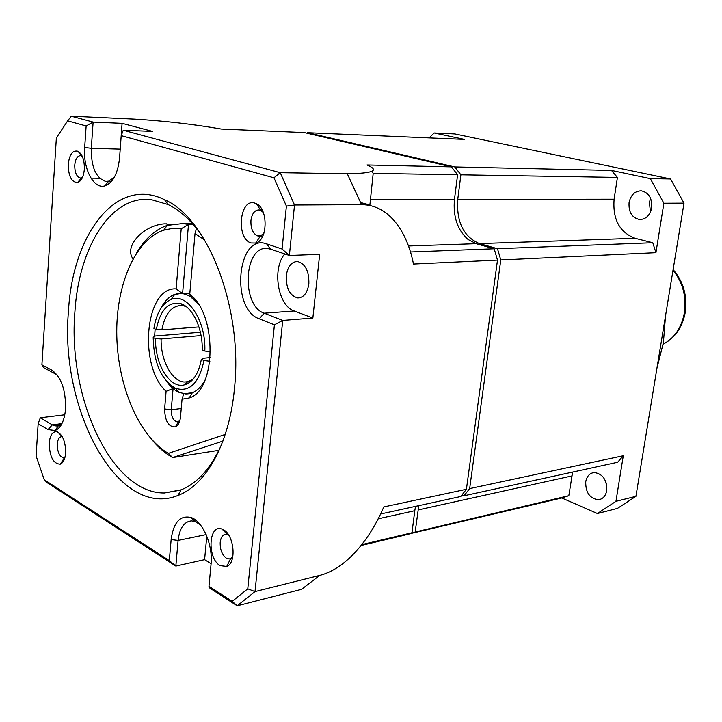 <?xml version="1.0" encoding="UTF-8"?>
<svg xmlns="http://www.w3.org/2000/svg" width="722" height="722" viewBox="0 0 722 722"><rect width="100%" height="100%" fill="white"/><g stroke="black" fill="none" stroke-linecap="round" stroke-linejoin="round"><path stroke-width="1.08" d="M606.841 486.005L605.74 481.556M606.76 490.581C605.65 496.068 602.852 499.128 598.367 499.759C589.775 498.541 585.56 492.548 585.732 481.773C586.833 476.213 589.666 473.136 594.251 472.531C602.771 473.794 606.94 479.805 606.76 490.581M650.504 211.934L649.34 202.53L650.594 198.324M651.704 207.81C649.962 215.445 645.937 219.353 639.629 219.533C632.021 217.845 628.501 212.214 629.07 202.62C630.784 194.913 634.864 190.987 641.298 190.834C648.816 192.584 652.282 198.243 651.704 207.81M665.549 315.685L663.392 342.688L656.957 368.121M429.103 137.902L434.184 132.983L454.896 133.949L670.548 178.966L684.005 203.135L635.929 496.339L617.445 508.405L597.419 513.532L561.779 497.981L568.819 495.716L572.654 472.08M407.876 534.208L561.779 497.981M408.156 534.352L415.177 532.015L568.819 495.716M415.177 532.015L418.778 505.662M462.107 494.886L464.029 495.779L617.662 462.261L623.285 455.744L615.956 501.33L597.419 513.532M464.029 495.779L469.661 488.586L623.285 455.744M469.661 488.586L500.779 259.956L655.928 252.682L652.787 242.727L635.107 238.287C619.566 232.331 612.563 219.298 614.115 199.191L617.436 177.422L611.462 170.428L650.332 178.641L663.879 203.234L655.928 252.682M684.005 203.135L663.879 203.234M635.929 496.339L615.956 501.33M500.779 259.956L497.476 248.675L652.787 242.727M497.476 248.675L479.444 243.585C463.605 236.798 456.376 222.069 457.748 199.389L460.898 174.814L617.436 177.422M460.898 174.814L454.761 166.926L611.462 170.428M454.761 166.926L307.545 132.713L464.598 139.409L434.184 132.983M670.548 178.966L650.332 178.641M307.545 132.713L306.859 133.182M308.863 283.746C307.428 292.933 303.727 297.663 297.762 297.933C289.847 295.749 286.02 288.358 286.273 275.768C287.663 266.517 291.399 261.752 297.482 261.49C305.334 263.701 309.133 271.12 308.863 283.746M231.148 558.485L230.011 559.785M55.675 374.05L43.501 367.561L41.903 364.854L51.903 370.169L57.381 375.178M133.029 258.801C123.39 246.112 144.373 224.587 165.13 223.802L170.284 224.497M51.903 370.169C61.253 377.028 65.801 389.907 65.567 408.796C64.457 420.745 60.982 427.984 55.125 430.52L48.022 429.572L38.149 423.715L36.1 455.898L44.222 479.706L169.309 560.633L171.15 539.569C173.46 522.403 180.085 515.048 191.014 517.484C202.837 521.185 213.189 545.155 211.023 564.559L208.974 586.291L232.231 601.336L237.177 605.812L209.831 588.096L208.974 586.291M221.392 444.978C210.77 468.407 197.35 483.361 181.114 489.832L164.39 492.991C111.45 493.64 67.66 397.208 74.871 312.247C78.671 247.781 110.565 195.111 150.88 199.534L168.172 204.57C180.717 210.68 192.323 221.582 202.981 237.294M65.621 453.019C65.07 459.111 63.283 462.829 60.269 464.165C53.32 463.876 49.628 456.845 49.195 443.055C50.125 434.644 52.896 430.926 57.498 431.9C62.958 435.222 65.666 442.261 65.621 453.019M62.3 436.729L61.713 436.657C59.222 436.9 57.742 439.364 57.273 444.057C57.372 451.972 59.466 456.575 63.536 457.865L64.917 457.504M228.657 535.083L225.914 534.235C222.755 534.542 220.86 537.222 220.21 542.258C219.966 549.487 221.988 554.776 226.284 558.151L229.018 558.972L230.571 558.638L232.827 556.68M223.585 529.849C234.298 535.246 236.717 563.214 226.744 566.445L220.147 565.651C206.853 558.314 208.604 523.36 222.06 529.127L223.585 529.849M263.331 212.539L260.859 210.49L258.99 209.931C254.631 210.093 251.942 213.631 250.94 220.553C250.66 228.432 252.835 233.54 257.474 235.859L260.48 235.895L263.864 233.332M254.911 203.144L256.274 203.685C268.358 208.649 267.844 240.471 255.705 243.034L251.094 242.953C235.724 238.774 239.533 197.666 254.911 203.144M84.339 169.354C83.599 176.719 81.36 181.114 77.624 182.54C71.496 182.296 68.373 176.195 68.247 164.219C69.483 154.273 72.741 149.968 78.003 151.286C82.434 154.228 84.546 160.257 84.339 169.354M82.254 156.295L80.593 155.627C77.371 155.808 75.422 158.948 74.754 165.04C74.7 172.441 76.55 176.764 80.313 178.036L82.479 177.431M234.451 388.571C229.434 443.479 205.969 485.184 177.964 495.454C118.119 519.777 59.592 409.536 68.455 311.444C72.444 234.704 116.052 175.663 164.508 199.687C207.746 217.873 243.242 308.583 234.451 388.571M361.153 545.48L404.934 535.11L411.973 532.764L361.839 544.614M378.157 518.811L414.78 510.707L411.973 532.764M414.78 510.707L415.565 506.366M380.548 514.01L460.78 496.501L466.421 489.281L497.494 260.11L494.182 248.774L410.43 251.978M408.444 245.976L476.168 243.675L494.182 248.774M476.168 243.675L468.082 239.478C457.459 230.02 452.92 216.654 454.472 199.371L457.604 174.778L451.458 166.854L304.269 132.577L221.248 129.039C193.532 124.238 164.715 120.926 134.797 119.13L71.261 116.188L93.12 122.09L122.09 123.354L152.541 131.395L123.254 130.24L280.235 172.684L347.3 173.758C373.382 173.397 379.962 170.464 367.02 164.968L451.458 166.854M62.426 422.614L58.419 425.628L56.081 425.998L52.318 424.852L40.288 417.794L64.809 414.78M211.095 563.729L204.597 559.667L175.843 566.075L47.129 482.666L44.222 479.706M319.747 575.398L301.57 589.314L237.177 605.812L255.019 591.58L319.747 575.398C347.39 568.349 370.882 537.412 383.788 506.943L466.421 489.281M312.852 318.041L282.726 320.433L255.019 591.58L247.772 588.809L274.414 324.819L259.279 318.808C230.21 309.115 237.249 232.764 266.653 243.883L282.067 249.009L286.399 206.113L294.522 205.003L289.369 255.471L319.675 254.334L312.852 318.041L294.215 310.974C277.88 305.812 271.806 268.783 284.766 253.927M497.494 260.11L413.471 264.044C407.695 233.919 390.286 204.687 361.578 204.678L294.522 205.003L280.235 172.684L273.954 177.802L121.215 135.646L123.254 130.24M369.835 205.499L373.193 173.379L457.604 174.778M204.597 559.667L206.79 536.139M122.09 123.354L120.087 150.898M360.72 202.575L369.844 204.949M114.247 177.404L108.697 181.159L105.755 181.403C95.927 178.154 91.107 167.116 91.306 148.299L93.12 122.09L86.144 125.971L67.66 120.872L56.361 137.965L41.903 364.854M40.288 417.794L38.149 423.715M206.149 534.605L178.108 540.426L175.843 566.075L169.309 560.633M294.215 310.974L264.189 313.195L282.726 320.433L274.414 324.819M282.067 249.009L289.369 255.471L270.533 249.144L266.653 243.883M373.193 173.379L371.794 171.394M67.66 120.872L71.261 116.188M259.279 318.808L264.189 313.195C240.922 305.731 243.792 245.074 267.501 248.503L270.533 249.144M171.15 539.569L178.108 540.426C179.579 528.161 184.047 521.645 191.529 520.887L195.211 521.564L200.337 524.768M286.399 206.113L273.954 177.802M121.215 135.646L119.572 157.838C117.894 173.497 113.002 182.846 104.916 185.879C93.625 189.498 82.877 168.65 84.682 147.459L86.144 125.971M232.231 601.336L247.772 588.809M209.894 361.262L203.974 360.522L201.366 359.339L203.83 358.202L210.273 357.561M192.991 379.348L187.675 381.767L184.778 382.01C172.179 382.019 160.582 360.468 161.114 338.961L155.573 338.618L153.19 337.535L154.643 336.046L200.4 332.264M201.077 335.577L161.114 338.961M204.642 240.002L195.03 233.513L189.751 294.314C217.241 313.763 216.555 390.142 189.209 397.957L182.052 399.221L183.722 393.761L192.323 392.768C197.35 390.71 201.6 386.441 205.093 379.962C199.904 389.357 193.451 394.013 185.744 393.95L179.119 392.398C174.823 390.476 170.888 387.1 167.305 382.272L173.081 388.544L171.267 409.771C171.267 416.729 173.271 420.782 177.26 421.91L179.868 420.655M189.85 293.204L181.222 293.484C172.82 293.276 166.006 298.294 160.771 308.538C164.417 301.255 169.056 296.543 174.688 294.414L181.222 293.484C187.341 293.953 193.063 297.509 198.37 304.161L190.752 296.904L189.751 294.314M203.974 360.522C199.019 383.328 189.489 392.578 175.392 388.265C161.196 379.799 153.795 362.886 153.19 337.535M156.322 329.512L161.872 329.855C164.914 314.016 171.394 305.893 181.33 305.469L184.272 305.993L180.32 303.52C168.1 301.561 160.094 310.225 156.322 329.512L153.93 328.447C156.466 312.924 162.279 303.231 171.349 299.35C187.278 292.437 206.185 320.712 204.822 351.036L210.571 351.758M201.366 359.339C198.532 374.095 192.738 382.642 183.993 384.97C169.544 388.553 154.77 363.789 155.573 338.618M180.32 303.52C192.404 306.597 202.882 328.402 202.214 349.872L204.822 351.036M184.272 305.993L186.565 306.886M161.872 329.855L198.938 326.922M218.919 450.311L172.639 457.567C165.708 453.696 159.201 448.218 153.118 441.115M222.899 441.106L172.639 457.567L168.361 453.362L225.228 434.418M193.09 224.352L188.505 224.425L182.585 293.628L176.132 288.872L181.213 228.766L172.359 228.414L163.759 230.165C134.653 239.939 115.529 286.056 116.802 336.272C117.966 386.505 139.165 436.548 168.361 453.362M136.449 253.106C144.833 238.883 155.095 229.641 167.242 225.372L182.892 223.531L188.505 224.425L181.213 228.766M155.131 328.979L154.643 336.046M179.119 392.398L175.392 388.265L173.081 388.544L166.105 391.315C138.01 365.81 145.104 286.634 176.132 288.872M192.503 296.805L190.752 296.904M182.052 399.221L180.491 417.081C179.922 422.253 178.226 425.511 175.392 426.864C168.542 427.099 164.959 421.125 164.625 408.95L166.105 391.315M196.483 228.396L195.03 233.513M418.002 509.967L571.833 475.951M479.444 243.585L635.107 238.287M457.748 199.389L614.115 199.191M370.215 199.48L454.472 199.371M48.022 429.572L52.318 424.852L61.451 423.679M361.578 204.678L347.3 173.758M120.186 149.12L91.306 148.299L84.682 147.459M673.003 270.254C682.813 282.284 686.595 296.534 684.339 313.014C681.451 327.905 674.393 338.275 663.148 344.123M181.24 408.499L171.267 409.771L164.625 408.95M598.367 499.759L600.857 499.155M639.629 219.533L641.217 219.506M299.639 297.807L297.762 297.933M164.39 492.991L180.148 490.202M64.484 457.703L60.269 464.165M230.571 558.638L226.744 566.445M260.859 210.49L256.274 203.685M260.48 235.895L255.705 243.034M81.387 177.946L77.624 182.54M181.114 489.832L177.964 495.454M63.536 457.865L64.375 457.739M229.018 558.972L232.502 558.178M258.602 236.094L259.703 236.067M260.371 236.049L262.799 235.995M80.313 178.036L80.855 178.036M81.306 178.045L82.191 178.054M90.981 178.154L99.618 178.253M195.635 520.084L194.01 520.4M111.441 181.457L108.48 181.43M107.244 181.421L105.755 181.403M60.955 425.375L58.365 425.709M58.058 425.745L56.081 425.998M166.376 223.811L169.183 224.786M195.211 521.564L191.014 517.484M108.697 181.159L104.916 185.879M58.419 425.628L55.125 430.52M61.966 436.16L57.498 431.9M227.538 534.524L222.06 529.127M81.667 155.952L78.003 151.286M168.172 204.57L164.508 199.687M260.471 209.921L262.131 209.903M81.433 155.645L81.947 155.663M664.502 343.428C675.539 337.147 682.425 326.949 685.151 312.843M673.103 269.595C683.391 281.517 687.434 295.74 685.241 312.283M184.778 382.01L191.05 381.306M171.349 299.35L174.688 294.414M187.675 381.767L183.993 384.97M183.235 305.343L184.254 305.28M192.223 223.378L182.892 223.531M192.323 392.768L189.209 397.957M178.46 421.684L175.392 426.864M163.759 230.165L167.242 225.372"/></g></svg>
